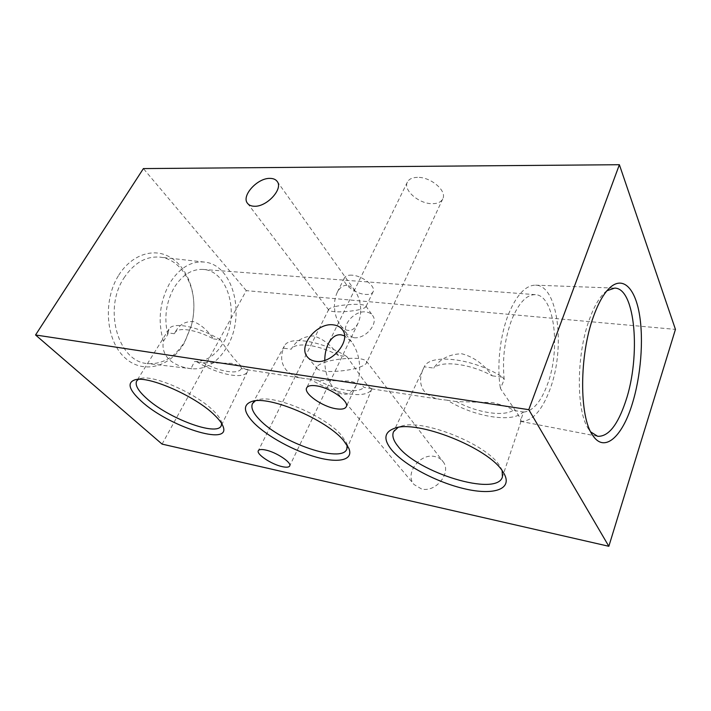 <?xml version="1.0" encoding="UTF-8"?>
<svg xmlns="http://www.w3.org/2000/svg" width="711" height="711" viewBox="0 0 711 711"><rect width="100%" height="100%" fill="white"/><g stroke="black" fill="none" stroke-linecap="round" stroke-linejoin="round"><path stroke-width="0.53" stroke-dasharray="3.56 2.67" d="M346.826 285.431C343.173 285.093 339.982 287.386 337.263 292.292C335.219 296.763 334.294 301.58 334.499 306.761C331.326 307.561 329.406 308.441 328.74 309.392L328.811 310.138C329.495 310.858 331.184 311.347 333.877 311.605C339.858 312.413 354.7 311.116 360.664 309.276C360.824 314.271 359.944 318.928 358.033 323.247C355.207 328.491 351.883 330.864 348.07 330.366C345.457 330.135 342.871 328.429 340.32 325.265C336.632 319.888 334.685 313.72 334.499 306.761C340.649 304.992 354.647 303.81 360.53 304.539C363.374 304.788 365.152 305.295 365.872 306.059L365.925 306.761C365.347 307.659 363.597 308.494 360.664 309.276C360.521 302.557 358.7 296.496 355.216 291.092C352.469 287.475 349.67 285.591 346.826 285.431M353.563 337.636L347.172 334.268C340.471 326.491 354.176 310.227 365.836 311.942C368.822 312.271 371.089 313.462 372.617 315.542C379.087 323.309 365.125 339.609 353.563 337.636M324.785 360.344L324.803 362.317C320.634 363.668 318.021 365.178 316.955 366.849L317.177 368.654C318.252 369.764 320.394 370.547 323.594 371C331.566 372.546 351.643 370.378 359.624 367.16C359.837 373.479 358.762 379.381 356.407 384.847C352.62 391.992 348.106 395.112 342.853 394.187C339.742 393.752 336.641 391.761 333.521 388.206C328.038 380.856 325.131 372.226 324.803 362.317C333.13 359.259 351.696 357.357 359.49 358.726C362.983 359.162 365.294 359.988 366.423 361.206L366.6 362.894C365.712 364.423 363.392 365.845 359.624 367.16C359.402 357.704 356.735 349.252 351.634 341.822L344.515 335.814M421.499 488.937L414.078 484.564C404.221 473.926 419.925 452.863 434.732 456.515C438.136 457.209 440.838 458.835 442.846 461.395C452.169 472.068 436.136 492.963 421.499 488.937M351.909 275.175C348.035 274.961 345.564 275.824 344.488 277.779C341.316 283.04 355.038 293.847 365.418 294.407C369.427 294.701 371.995 293.821 373.106 291.777C376.297 286.613 362.343 275.584 351.909 275.175M417.49 177.359C412.371 177.457 409.003 179.03 407.394 182.069C402.853 190.041 418.966 203.888 432.217 203.684C437.567 203.693 441.078 202.084 442.766 198.858C447.272 191.037 430.83 176.879 417.49 177.359M118.71 275.219C130.628 256.147 150.448 248.539 166.33 255.311C182.247 262.083 193.028 281.707 193.819 303.393C194.085 311.116 193.214 318.715 191.206 326.18L184.558 342.498C171.173 366.689 143.604 375.132 124.843 357.731C105.85 340.711 102.553 300.54 118.71 275.219M123.954 277.983C133.97 262.963 145.977 256.013 159.975 257.133C178.834 258.991 193.241 280.107 193.845 304.13C194.094 311.365 193.276 318.475 191.401 325.469L185.18 340.738C175.573 356.86 163.103 364.476 147.772 363.588C118.604 362.37 102.731 309.694 123.954 277.983M163.441 341.262C157.549 321.079 159.646 301.704 169.751 283.156C179.376 268.047 190.85 261.017 204.181 262.057C232.968 264.314 245.864 314.511 227.707 345.679C218.455 361.89 206.537 369.596 191.943 368.787L190.957 368.654C181.874 367.507 174.559 364.441 169.022 359.437C163.948 354.131 162.09 348.07 163.441 341.262L167.743 334.526L168.134 332.89L174.471 333.735L175.555 331.61C179.545 324.474 185.509 321.132 193.445 321.594C200.653 324.34 207.345 330.108 213.513 338.907C195.854 329.433 177.768 326.767 174.888 332.775L174.471 333.735M606.945 290.763L604.377 292.896C598.858 298.211 593.863 307.028 589.41 319.363C576.088 355.109 576.114 412.238 588.744 429.302L590.77 431.959M523.563 412.087C532.823 411.234 540.724 402.159 547.283 384.847C560.943 349.688 554.696 295.163 535.419 294.674C526.753 294.452 518.906 302.682 511.867 319.363C504.694 338.569 502.144 358.646 504.215 379.585L500.437 388.508L517.324 413.438C520.061 417.961 521.296 420.539 521.047 421.179L520.39 421.339L523.563 412.087L513.235 410.3C510.382 407.874 503.521 405.297 492.652 402.559L456.498 401.599C476.628 412.576 503.237 416.975 513.235 410.3M167.743 334.526C163.903 318.013 166.01 302.433 174.053 287.795C182.078 275.059 191.721 268.936 202.982 269.425C228.16 270.42 239.989 314.413 223.974 341.653C216.34 355.011 206.519 361.65 194.512 361.57L190.957 368.654M520.39 421.339C531.89 421.774 541.72 411.207 549.87 389.637C565.725 348.612 558.304 285.013 535.525 285.155C525.705 285.227 516.773 294.71 508.747 313.604C500.037 334.979 496.607 365.969 500.437 388.508M221.663 423.543L221.139 421.072C220.055 418.157 217.513 414.744 213.496 410.825C196.609 393.636 153.327 374.466 140.787 378.474L138.343 379.398M196.618 361.739C218.286 374.679 243.917 379.932 247.535 371.471L248.059 369.622L241.331 368.591C242.095 367.072 238.94 365.33 231.839 363.348L202.875 362.69L194.512 361.57M213.513 338.907L220.348 339.814C226.356 348.897 232.15 356.522 237.723 362.699C242.007 367.178 245.082 369.516 246.957 369.72L248.059 369.622M347.137 445.175L346.284 442.491L341.449 435.345C325.718 416.131 273.797 394.187 258.013 399.822L255.373 400.817M317.604 380.296L310.112 379.141C334.712 394.294 367.516 399.902 372.004 388.633L363.881 387.388C363.197 385.486 358.477 383.38 349.723 381.069L317.604 380.296C336.152 390.286 357.98 393.894 363.881 387.388M338.543 355.473C318.252 344.435 295.314 341.707 291.217 349.199C295.927 340.702 303.33 336.285 313.418 335.947C322.776 338.569 331.157 345.075 338.543 355.473L346.87 356.575L364.539 381.603C368.378 386.402 370.733 388.828 371.613 388.864L372.004 388.633M310.112 379.141L304.53 378.563C296.674 377.452 290.541 374.573 286.133 369.916C281.2 363.694 280.347 356.451 283.565 348.186L291.217 349.199M502.135 470.664L499.513 465.643C486.448 443.771 421.09 418.121 400.826 426.369L397.964 427.507M456.498 401.599L447.343 400.195C473.348 416.726 513.235 423.552 523.234 411.838M447.343 400.195L441.575 399.609C433.506 398.48 427.515 395.414 423.605 390.41C419.543 384.082 419.561 376.634 423.658 368.076L424.271 366.823L433.692 368.076C440.1 358.815 449.485 354.051 461.839 353.785C473.606 356.851 483.747 364.201 492.261 375.835C470.069 363.579 441.522 360.184 433.692 368.076M202.875 362.69C220.063 371.862 238.292 374.875 241.331 368.591M492.261 375.835L502.606 377.203C473.49 358.157 429.933 353.243 424.271 366.823M162.081 444.108L246.273 290.63L675.45 329.389M246.273 290.63L143.4 168.587M502.606 377.203L504.215 379.585M346.87 356.575C321.532 340.676 288.746 335.654 284.347 346.026L283.565 348.186M220.348 339.814C198.325 326.429 172.782 321.434 168.942 329.14L168.134 332.89M247.544 203.364L328.811 310.138M340.32 325.265L347.172 334.268M307.552 357.144L317.177 368.654M333.521 388.206L414.078 484.564M344.488 277.779L337.263 292.292M407.394 182.069L328.251 343.777M193.845 304.13L193.819 303.393M191.401 325.469L191.206 326.18M204.181 262.057L159.975 257.133M604.377 292.896L609.567 287.964M202.982 269.425L535.419 294.674M535.525 285.155L614.651 288.106M221.139 421.072L223.103 426.476M247.535 371.471L221.237 425.711M346.284 442.491L348.79 448.223M371.986 388.686L346.844 449.023M500.82 467.767L504.179 473.846M521.047 421.179L502.428 476.93M316.955 366.849L306.672 387.859M328.74 309.392L258.324 450.703M358.033 323.247L289.688 465.981M356.407 384.847L346.23 406.763M423.658 368.076L393.556 431.71M400.826 426.369L394.427 428.333M284.347 346.026L252.547 403.439M258.013 399.822L251.961 401.422M175.555 331.61L174.888 332.775M168.942 329.14L136.699 380.945M140.787 378.474L134.992 379.807M520.55 421.374L597.667 436.287M246.957 369.72L304.53 378.563M371.613 388.864L441.575 399.609M588.744 429.302L592.681 435.283M191.943 368.787L147.772 363.588M442.766 198.858L366.6 362.894M373.106 291.777L365.925 306.761M366.423 361.206L442.846 461.395M342.213 329.469L351.634 341.822M365.872 306.059L372.617 315.542M277.174 181.429L355.216 291.092"/><path stroke-width="1.07" d="M254.2 206.243C251.179 206.137 248.966 205.186 247.544 203.364C241.002 195.96 257.515 177.794 270.082 178.39C273.326 178.425 275.69 179.439 277.174 181.429C283.538 188.815 266.669 207.168 254.2 206.243M344.515 335.814L341.12 334.854C336.134 334.223 331.85 337.192 328.251 343.777C325.931 348.825 324.776 354.345 324.785 360.344M315.551 361.295C312.147 360.797 309.481 359.411 307.552 357.144C297.429 346.373 317.044 322.225 333.45 324.883C337.236 325.327 340.16 326.856 342.213 329.469C351.883 340.24 331.788 364.485 315.551 361.295M632.043 404.586C640.833 376.777 643.864 339.956 639.367 313.924C634.896 287.946 622.747 275.566 609.567 287.964C603.666 293.634 598.315 303.135 593.516 316.457C579.163 355.118 579.163 417.117 592.681 435.283C604.252 453.298 622.054 437.069 632.043 404.586M590.77 431.959L597.667 436.287C608.376 436.794 617.726 425.089 625.716 401.164C640.94 356.504 635.527 287.919 614.651 288.106L606.945 290.763M141.045 400.942C168.205 426.396 231.475 446.935 223.103 426.476C221.939 423.312 219.157 419.606 214.758 415.331C196.263 396.569 148.546 375.426 134.992 379.807C126.834 382.634 128.851 389.681 141.045 400.942M138.343 379.398L136.699 380.945C134.797 384.793 137.907 390.446 146.048 397.902C167.6 418.139 217.122 436.812 221.237 425.711L221.663 423.543M253.943 422.983C267.3 436.421 294.105 451.023 316.466 457.2C338.854 463.456 353.945 460.115 348.79 448.223L343.52 440.465C326.313 419.49 269.016 395.263 251.961 401.422C242.655 404.71 243.313 411.9 253.943 422.983M255.373 400.817L252.547 403.439C250.636 407.465 252.965 412.869 259.533 419.65C280.783 442.633 341.973 463.848 346.844 449.023L347.137 445.175M391.592 449.841C404.363 465.278 436.856 482.476 465.038 488.901C493.292 495.496 512.755 489.497 504.179 473.846L502.748 471.535C488.528 447.681 416.308 419.312 394.427 428.333C384.127 432.164 383.185 439.336 391.592 449.841M397.964 427.507L393.556 431.71C391.859 435.639 393.307 440.465 397.911 446.17C417.481 472.655 496.873 497.193 502.428 476.93L502.135 470.664M316.395 385.842C311.08 385.086 307.836 385.753 306.672 387.859C303.295 393.334 322.287 406.71 336.019 408.754C341.582 409.652 344.986 408.985 346.23 406.763C349.696 401.448 330.233 387.664 316.395 385.842M265.39 449.974C261.426 449.174 259.071 449.414 258.324 450.703C256.022 454.133 271.726 464.505 282.329 466.665C286.444 467.554 288.897 467.323 289.688 465.981C292.079 462.648 276.055 452.027 265.39 449.974M608.838 546.288L675.45 329.389L619.379 164.712L528.788 409.669L608.838 546.288L162.081 444.108L35.55 334.979L528.788 409.669M35.55 334.979L143.4 168.587L619.379 164.712"/></g></svg>
